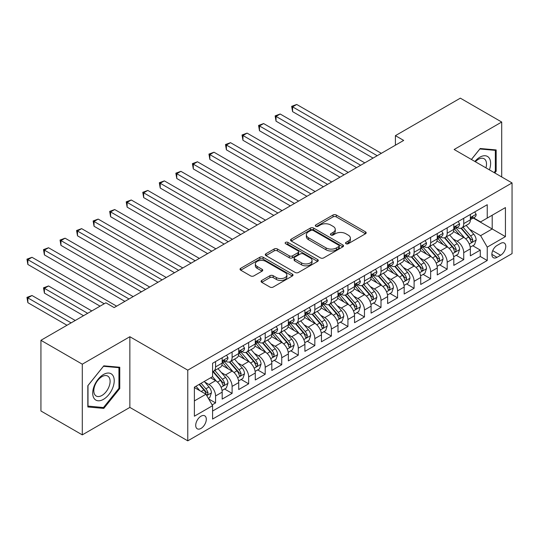 <?xml version="1.0" encoding="UTF-8"?>
<svg xmlns="http://www.w3.org/2000/svg" width="539" height="539" viewBox="0 0 539 539"><rect width="100%" height="100%" fill="white"/><g stroke="black" fill="none" stroke-linecap="round" stroke-linejoin="round"><path stroke-width="0.81" d="M345.984 243.716A1.61 0.93 0 0 0 348.261 243.716L365.516 233.751A2.297 1.327 0 0 0 366.183 232.814A2.297 1.327 0 0 0 365.516 231.878L336.282 215A2.297 1.327 0 0 0 333.035 215L315.78 224.958A1.61 0.93 0 0 0 315.308 225.619A1.61 0.93 0 0 0 315.78 226.272A1.61 0.93 0 0 0 318.05 226.272L320.287 224.985A7.351 4.245 0 0 1 330.676 224.985L333.115 226.387A7.351 4.245 0 0 1 335.265 229.392A7.351 4.245 0 0 1 333.115 232.39L330.879 233.677A1.61 0.93 0 0 0 330.414 234.337A1.61 0.93 0 0 0 330.879 234.991A1.61 0.93 0 0 0 333.156 234.991L335.386 233.704A7.351 4.245 0 0 1 345.782 233.704L348.214 235.112A7.351 4.245 0 0 1 350.37 238.11A7.351 4.245 0 0 1 348.214 241.108L345.984 242.402A1.61 0.93 0 0 0 345.512 243.055A1.61 0.93 0 0 0 345.984 243.716L345.984 242.402M201.007 428.424A7.485 4.325 120 0 0 205.898 421.828A7.485 4.325 120 0 0 204.746 415.825A7.485 4.325 120 0 0 201.007 416.196A7.485 4.325 120 0 0 196.115 422.798A7.485 4.325 120 0 0 197.261 428.795A7.485 4.325 120 0 0 201.007 428.424M261.738 280.442A2.297 1.327 0 0 0 261.065 281.378A2.297 1.327 0 0 0 261.738 282.321L269.938 287.051A2.297 1.327 0 0 0 273.185 287.051L292.354 275.988A2.297 1.327 0 0 0 293.027 275.052A2.297 1.327 0 0 0 292.354 274.115L263.12 257.238A2.297 1.327 0 0 0 259.872 257.238L240.711 268.301A2.297 1.327 0 0 0 240.037 269.237A2.297 1.327 0 0 0 240.711 270.174L250.615 275.894A2.297 1.327 0 0 0 253.862 275.894L262.062 271.164A2.297 1.327 0 0 0 262.736 270.221A2.297 1.327 0 0 0 262.062 269.284L257.15 266.448A6.145 3.544 0 0 1 255.351 263.942A6.145 3.544 0 0 1 259.144 260.667A6.145 3.544 0 0 1 265.842 261.435L285.084 272.545A6.145 3.544 0 0 1 286.883 275.052A6.145 3.544 0 0 1 283.09 278.326A6.145 3.544 0 0 1 276.399 277.558L273.185 275.705A2.297 1.327 0 0 0 269.938 275.705L261.738 280.442L261.738 282.321M129.859 336.72L82.292 364.189L40.93 340.304L40.93 410.994L82.292 434.872L129.859 407.41L187.767 440.841L187.767 370.158L129.859 336.72L129.859 407.41M501.708 176.96L501.708 122.036L454.141 149.498L512.05 182.93L187.767 370.158M501.708 122.036L460.346 98.159L395.41 135.653L395.41 145.2M40.93 340.304L105.873 302.81L114.14 307.587L403.677 140.423L395.41 135.653M320.449 257.891A2.297 1.327 0 0 0 323.696 257.891L342.858 246.828A2.297 1.327 0 0 0 343.532 245.892A2.297 1.327 0 0 0 342.858 244.955L313.624 228.078A2.297 1.327 0 0 0 310.376 228.078L291.215 239.141A2.297 1.327 0 0 0 290.541 240.077A2.297 1.327 0 0 0 291.215 241.014L320.449 257.891M286.256 244.059A1.61 0.93 0 0 1 287.887 244.288L287.887 242.375L317.606 259.535A2.297 1.327 0 0 1 318.279 260.472A2.297 1.327 0 0 1 317.606 261.408L298.444 272.471A2.297 1.327 0 0 1 295.197 272.471L265.963 255.594L265.963 253.721A2.297 1.327 0 0 0 265.289 254.657A2.297 1.327 0 0 0 265.963 255.594M265.963 253.721L274.162 248.984A2.297 1.327 0 0 1 277.41 248.984L289.268 255.83A2.297 1.327 0 0 0 292.515 255.83L297.952 252.69A2.297 1.327 0 0 0 298.626 251.753A2.297 1.327 0 0 0 297.952 250.817L285.609 243.689A1.61 0.93 0 0 1 285.144 243.035A1.61 0.93 0 0 1 286.135 242.173A1.61 0.93 0 0 1 287.887 242.375M212.13 404.904L215.566 402.923L208.694 398.954M204.793 382.084L208.943 384.482A9.358 5.403 60 0 1 215.566 395.949L222.183 392.129L222.183 399.103L232.107 393.369L224.581 389.023M221.334 372.537L225.491 374.935A9.358 5.403 60 0 1 232.107 386.396L238.723 382.575L238.723 389.549L248.654 383.815L241.128 379.469M237.881 362.983L242.038 365.381A9.358 5.403 60 0 1 248.654 376.842L255.27 373.022L255.27 379.995L265.201 374.261L257.669 369.916M254.428 353.429L258.579 355.828A9.358 5.403 60 0 1 265.201 367.288L271.818 363.468L271.818 370.441L281.742 364.714L274.216 360.369M270.969 343.875L275.126 346.274A9.358 5.403 60 0 1 281.742 357.741L288.358 353.921L288.358 360.887L298.289 355.161L290.764 350.815M287.516 334.328L291.673 336.727A9.358 5.403 60 0 1 298.289 348.187L304.906 344.367L304.906 351.34L314.837 345.607L307.304 341.261M304.063 324.774L308.214 327.173A9.358 5.403 60 0 1 314.837 338.633L321.453 334.813L321.453 341.787L331.377 336.053L323.851 331.707M320.604 315.221L324.761 317.619A9.358 5.403 60 0 1 331.377 329.08L337.993 325.26L337.993 332.233L347.924 326.506L340.399 322.154M337.151 305.667L341.308 308.065A9.358 5.403 60 0 1 347.924 319.533L354.541 315.706L354.541 322.679L364.465 316.952L356.939 312.607M353.699 296.12L357.849 298.512A9.358 5.403 60 0 1 364.465 309.979L371.088 306.159L371.088 313.132L381.012 307.398L373.487 303.053M370.239 286.566L374.396 288.965A9.358 5.403 60 0 1 381.012 300.425L387.629 296.605L387.629 303.578L397.56 297.845L390.027 293.499M386.786 277.012L390.943 279.411A9.358 5.403 60 0 1 397.56 290.871L404.176 287.051L404.176 294.024L414.1 288.291L406.574 283.945M403.334 267.459L407.484 269.857A9.358 5.403 60 0 1 414.1 281.324L420.723 277.497L420.723 284.471L430.648 278.744L423.122 274.398M419.874 257.905L424.031 260.303A9.358 5.403 60 0 1 430.648 271.771L437.264 267.95L437.264 274.924L447.195 269.19L439.662 264.844M436.422 248.358L440.579 250.756A9.358 5.403 60 0 1 447.195 262.217L453.811 258.397L453.811 265.37L463.735 259.636L463.735 252.663A9.358 5.403 -120 0 0 457.119 241.202L452.969 238.804M456.21 255.291L463.735 259.636M222.183 392.129A9.358 5.403 -120 0 0 215.566 380.662L210.601 377.799M238.723 382.575A9.358 5.403 -120 0 0 232.107 371.108L221.879 365.206M255.27 373.022A9.358 5.403 -120 0 0 248.654 361.561L238.42 355.652M271.818 363.468A9.358 5.403 -120 0 0 265.201 352.007L254.967 346.099M288.358 353.921A9.358 5.403 -120 0 0 281.742 342.454L271.515 336.545M304.906 344.367A9.358 5.403 -120 0 0 298.289 332.9L288.055 326.998M321.453 334.813A9.358 5.403 -120 0 0 314.837 323.353L304.602 317.444M337.993 325.26A9.358 5.403 -120 0 0 331.377 313.799L321.15 307.89M354.541 315.706A9.358 5.403 -120 0 0 347.924 304.245L337.69 298.337M371.088 306.159A9.358 5.403 -120 0 0 364.465 294.692L354.238 288.789M387.629 296.605A9.358 5.403 -120 0 0 381.012 285.144L370.785 279.236M404.176 287.051A9.358 5.403 -120 0 0 397.56 275.591L387.325 269.682M420.723 277.497A9.358 5.403 -120 0 0 414.1 266.037L403.873 260.128M437.264 267.95A9.358 5.403 -120 0 0 430.648 256.483L420.413 250.581M453.811 258.397A9.358 5.403 -120 0 0 447.195 246.936L436.961 241.027M500.637 243.399L496.992 245.501A7.256 4.191 120 0 0 492.255 251.895A7.256 4.191 120 0 0 493.367 257.703A7.256 4.191 120 0 0 496.992 257.346L500.637 255.243A7.256 4.191 120 0 0 505.373 248.85A7.256 4.191 120 0 0 504.261 243.042A7.256 4.191 120 0 0 500.637 243.399M187.767 440.841L512.05 253.62L512.05 182.93M194.384 400.915L205.965 394.225L212.588 405.692L212.588 419.066L487.236 260.499L487.236 247.125L480.613 235.664L469.509 229.25M212.588 405.692L194.384 416.196L194.384 387.157L212.588 376.653L212.588 363.279L487.236 204.712L487.236 218.086L505.434 207.576L505.434 236.614L487.236 247.125M225.403 361.13L225.491 361.177A9.358 5.403 60 0 0 230.173 361.642L236.789 357.822A9.358 5.403 -120 0 0 238.723 353.537L238.723 348.187M241.95 351.576L242.038 351.623A9.358 5.403 60 0 0 246.714 352.088L253.33 348.268A9.358 5.403 -120 0 0 255.27 343.983L255.27 338.633M258.491 342.022L258.579 342.07A9.358 5.403 60 0 0 263.261 342.534L269.877 338.714A9.358 5.403 -120 0 0 271.818 334.429L271.818 329.08M275.038 332.469L275.126 332.523A9.358 5.403 60 0 0 279.802 332.981L286.425 329.161A9.358 5.403 -120 0 0 288.358 324.876L288.358 319.526M291.586 322.915L291.673 322.969A9.358 5.403 60 0 0 296.349 323.434L302.965 319.614A9.358 5.403 -120 0 0 304.906 315.328L304.906 309.979M308.126 313.368L308.214 313.415A9.358 5.403 60 0 0 312.896 313.88L319.512 310.06A9.358 5.403 -120 0 0 321.453 305.775L321.453 300.425M324.673 303.814L324.761 303.861A9.358 5.403 60 0 0 329.437 304.326L336.06 300.506A9.358 5.403 -120 0 0 337.993 296.221L337.993 290.871M341.221 294.26L341.308 294.314A9.358 5.403 60 0 0 345.984 294.772L352.6 290.952A9.358 5.403 -120 0 0 354.541 286.667L354.541 281.318M357.761 284.707L357.849 284.76A9.358 5.403 60 0 0 362.531 285.225L369.148 281.405A9.358 5.403 -120 0 0 371.088 277.12L371.088 271.771M374.309 275.159L374.396 275.207A9.358 5.403 60 0 0 379.072 275.672L385.695 271.851A9.358 5.403 -120 0 0 387.629 267.566L387.629 262.217M390.856 265.606L390.943 265.653A9.358 5.403 60 0 0 395.619 266.118L402.235 262.298A9.358 5.403 -120 0 0 404.176 258.013L404.176 252.663M407.396 256.052L407.484 256.106A9.358 5.403 60 0 0 412.167 256.564L418.783 252.744A9.358 5.403 -120 0 0 420.723 248.459L420.723 243.109M423.944 246.498L424.031 246.552A9.358 5.403 60 0 0 428.707 247.017L435.33 243.197A9.358 5.403 -120 0 0 437.264 238.912L437.264 233.562M440.491 236.951L440.579 236.998A9.358 5.403 60 0 0 445.254 237.463L451.871 233.643A9.358 5.403 -120 0 0 453.811 229.358L453.811 224.008M212.588 411.041L480.283 256.483L480.283 250.083L470.358 255.816L470.358 248.843A9.358 5.403 -120 0 0 463.735 237.382L453.508 231.474M457.032 227.397L457.119 227.445A9.358 5.403 -120 0 0 461.802 227.909A9.358 5.403 -120 0 0 463.735 223.624L463.735 218.275M461.802 227.909L468.418 224.089A9.358 5.403 -120 0 0 470.358 219.804L470.358 214.455M215.566 361.561L215.566 366.911A9.358 5.403 60 0 1 213.626 371.196A9.358 5.403 60 0 1 212.588 371.573M213.626 371.196L220.242 367.369A9.358 5.403 -120 0 0 222.183 363.091L222.183 357.741M232.107 352.007L232.107 357.357A9.358 5.403 60 0 1 230.173 361.642M248.654 342.454L248.654 347.803A9.358 5.403 60 0 1 246.714 352.088M265.201 332.9L265.201 338.249A9.358 5.403 60 0 1 263.261 342.534M281.742 323.353L281.742 328.702A9.358 5.403 60 0 1 279.802 332.981M298.289 313.799L298.289 319.149A9.358 5.403 60 0 1 296.349 323.434M314.837 304.245L314.837 309.595A9.358 5.403 60 0 1 312.896 313.88M331.377 294.692L331.377 300.041A9.358 5.403 60 0 1 329.437 304.326M347.924 285.144L347.924 290.494A9.358 5.403 60 0 1 345.984 294.772M364.465 275.591L364.465 280.94A9.358 5.403 60 0 1 362.531 285.225M381.012 266.037L381.012 271.387A9.358 5.403 60 0 1 379.072 275.672M397.56 256.483L397.56 261.833A9.358 5.403 60 0 1 395.619 266.118M414.1 246.929L414.1 252.279A9.358 5.403 60 0 1 412.167 256.564M430.648 237.382L430.648 242.732A9.358 5.403 60 0 1 428.707 247.017M447.195 227.829L447.195 233.178A9.358 5.403 60 0 1 445.254 237.463M447.195 262.217L447.195 269.19M430.648 271.771L430.648 278.744M414.1 281.324L414.1 288.291M397.56 290.871L397.56 297.845M381.012 300.425L381.012 307.398M364.465 309.979L364.465 316.952M347.924 319.533L347.924 326.506M331.377 329.08L331.377 336.053M314.837 338.633L314.837 345.607M298.289 348.187L298.289 355.161M281.742 357.741L281.742 364.714M265.201 367.288L265.201 374.261M248.654 376.842L248.654 383.815M232.107 386.396L232.107 393.369M215.566 395.949L215.566 402.923M205.965 394.225L194.384 387.541M480.613 235.664L492.195 228.974L492.195 215.223L505.434 207.576M473.249 218.032L505.434 236.614M473.579 217.844L480.613 221.906L487.236 218.086M82.292 364.189L82.292 434.872M472.757 245.737L480.283 250.083M480.283 256.483L487.236 260.499M494.775 172.958L496.17 171.227L496.17 149.936L480.202 148.508L471.396 159.463M87.837 406.972L103.805 408.4L119.766 388.538L119.766 367.248L103.805 365.826L87.837 385.688L87.837 406.972M495.341 170.748L496.17 171.227M118.937 388.06L119.766 388.538M102.114 407.423L103.805 408.4M346.624 243.938L348.214 243.022A7.351 4.245 0 0 0 350.37 240.023L350.37 238.11M335.265 229.392L335.265 231.298A7.351 4.245 0 0 1 333.115 234.303L331.525 235.22M365.482 233.771L336.282 216.907A2.297 1.327 0 0 0 333.035 216.907L316.42 226.501M342.831 246.849L313.624 229.991A2.297 1.327 0 0 0 310.376 229.991L291.249 241.034M338.795 246.552A1.61 0.93 0 0 0 339.267 245.892A1.61 0.93 0 0 0 338.795 245.238L313.139 230.422A1.61 0.93 0 0 0 310.868 230.422L308.51 231.783A7.351 4.245 0 0 0 306.361 234.782A7.351 4.245 0 0 0 308.51 237.78L326.048 247.906A7.351 4.245 0 0 0 336.444 247.906L338.795 246.552L338.795 248.459A1.61 0.93 0 0 0 339.267 247.805L339.267 245.892M306.361 234.782L306.361 236.695A7.351 4.245 0 0 0 308.51 239.693L308.51 237.78M338.795 248.459L336.444 249.82A7.351 4.245 0 0 1 326.048 249.82L308.51 239.693M265.99 255.614L274.162 250.898L274.162 248.984M298.626 251.753L298.626 253.66A2.297 1.327 0 0 1 297.952 254.603L292.515 257.743A2.297 1.327 0 0 1 289.268 257.743L277.41 250.898A2.297 1.327 0 0 0 274.162 250.898M287.887 244.288L317.572 261.428M301.57 262.931A6.145 3.544 0 0 0 308.261 263.699A6.145 3.544 0 0 0 312.054 260.425A6.145 3.544 0 0 0 310.255 257.918L303.477 254.004A2.297 1.327 0 0 0 300.23 254.004L294.786 257.143A2.297 1.327 0 0 0 294.112 258.08A2.297 1.327 0 0 0 294.786 259.016L301.57 262.931L301.57 264.844A6.145 3.544 0 0 0 308.261 265.612A6.145 3.544 0 0 0 312.054 262.338L312.054 260.425M294.112 258.08L294.112 259.993A2.297 1.327 0 0 0 294.786 260.93L294.786 259.016M301.57 264.844L294.786 260.93M286.883 275.052L286.883 276.965A6.145 3.544 0 0 1 283.09 280.24A6.145 3.544 0 0 1 276.399 279.471L273.185 277.619A2.297 1.327 0 0 0 269.938 277.619L261.772 282.335M255.351 263.942L255.351 265.855A6.145 3.544 0 0 0 257.15 268.361L257.15 266.448M262.035 271.178L257.15 268.361M292.32 276.008L263.12 259.151A2.297 1.327 0 0 0 259.872 259.151L240.738 270.194M470.217 247.206L474.495 244.733L476.146 239.963A6.198 3.578 -120 0 0 473.734 234.135L466.174 225.383M464.658 237.989L456.021 227.984M459.74 235.071L454.727 229.27A14.856 8.577 -120 0 0 454.269 228.752M292.583 149.835L339.981 177.203L259.488 130.728L259.488 125.958L263.625 123.566L348.255 172.426M460.96 228.246L468.6 237.099A6.198 3.578 60 0 1 470.816 241.371L471.268 242.105L472.103 241.984L472.797 240.226A6.198 3.578 -120 0 0 470.587 235.954L463.028 227.202M461.404 228.105L469.624 237.611A3.16 1.826 60 0 1 470.419 238.851L472.797 240.226M474.738 211.921L476.146 214.36A6.198 3.578 60 0 1 474.866 217.102L471.719 218.915A6.198 3.578 -120 0 0 472.797 217.487L472.669 216.941M377.206 155.71L292.583 106.85L296.719 104.465L381.342 153.319M470.56 219.211L470.587 219.211A6.198 3.578 -120 0 0 471.719 218.915M471.996 217.028L472.797 217.487C472.407 216.557 471.746 216.941 470.816 218.639A6.198 3.578 60 0 1 470.358 219.521M373.069 158.095L292.583 111.627L292.583 106.85L291.673 106.324L296.719 104.465M292.583 111.627L291.673 106.324M489.399 169.859A15.207 8.779 120 0 0 479.872 157.193A15.207 8.779 120 0 0 474.886 161.478M485.929 167.851A11.514 6.65 120 0 0 484.116 158.762A11.514 6.65 120 0 0 478.362 159.335A11.514 6.65 120 0 0 475.351 161.74M471.43 159.483L479.872 148.98L495.341 150.361L495.341 170.991L494.081 172.561M494.317 149.775L495.341 150.361M112.786 387.75A15.207 8.779 120 0 0 108.851 373.062A15.207 8.779 120 0 0 94.157 386.086A15.207 8.779 120 0 0 98.091 400.78A15.207 8.779 120 0 0 112.786 387.75M109.013 386.679A11.514 6.65 120 0 0 107.719 376.081A11.514 6.65 120 0 0 94.911 385.419A11.514 6.65 120 0 0 96.205 396.024A11.514 6.65 120 0 0 109.013 386.679M87.998 406.163L87.998 385.54L103.468 366.291L118.937 367.679L118.937 388.302L103.468 407.545L87.837 406.069M117.913 367.086L118.937 367.679M453.67 256.759L457.948 254.287L459.599 249.51A6.198 3.578 -120 0 0 457.187 243.689L449.627 234.937M448.111 247.536L439.474 237.537M443.199 244.625L438.18 238.817A14.856 8.577 -120 0 0 437.722 238.305M276.035 159.389L323.434 186.757L242.948 140.281L242.948 135.505L247.084 133.12L331.707 181.98M444.412 237.8L452.059 246.653A6.198 3.578 60 0 1 454.269 250.925L454.721 251.659L455.556 251.538L456.257 249.779A6.198 3.578 -120 0 0 454.04 245.508L446.487 236.756M444.864 237.652L453.077 247.165A3.16 1.826 60 0 1 453.872 248.405L456.257 249.779M437.129 266.306L441.401 263.841L443.058 259.064A6.198 3.578 -120 0 0 440.639 253.242L433.08 244.49M431.571 257.09L422.926 247.084M426.652 254.179L421.639 248.371A14.856 8.577 -120 0 0 421.175 247.852M259.488 168.943L306.893 196.304L226.4 149.835L226.4 145.058L230.537 142.673L315.167 191.527M427.865 247.354L435.512 256.2A6.198 3.578 60 0 1 437.722 260.472L438.173 261.213L439.015 261.092L439.709 259.326A6.198 3.578 -120 0 0 437.5 255.055L429.94 246.303M428.316 247.206L436.529 256.719A3.16 1.826 60 0 1 437.331 257.952L439.709 259.326M420.582 275.86L424.86 273.394L426.511 268.617A6.198 3.578 -120 0 0 424.099 262.796L416.539 254.044M415.023 266.643L406.386 256.638M410.105 263.733L405.092 257.925A14.856 8.577 -120 0 0 404.634 257.406M242.948 178.49L290.346 205.858L209.853 159.389L209.853 154.612L213.99 152.22L298.619 201.081M411.324 256.901L418.965 265.754A6.198 3.578 60 0 1 421.181 270.026L421.633 270.76L422.468 270.645L423.162 268.88A6.198 3.578 -120 0 0 420.952 264.609L413.393 255.857M411.769 256.759L419.989 266.273A3.16 1.826 60 0 1 420.784 267.506L423.162 268.88M404.034 285.414L408.313 282.948L409.963 278.171A6.198 3.578 -120 0 0 407.551 272.343L399.992 263.591M398.476 276.197L389.838 266.192M393.564 273.28L388.545 267.479A14.856 8.577 -120 0 0 388.087 266.96M226.4 188.044L273.799 215.411L193.312 168.936L193.312 164.166L197.449 161.774L282.072 210.634M394.777 266.455L402.424 275.308A6.198 3.578 60 0 1 404.634 279.579L405.085 280.314L405.921 280.199L406.622 278.434A6.198 3.578 -120 0 0 404.412 274.162L396.852 265.41M395.228 266.313L403.441 275.82A3.16 1.826 60 0 1 404.237 277.059L406.622 278.434M458.197 221.475L459.599 223.914A6.198 3.578 60 0 1 458.318 226.656L455.172 228.469A6.198 3.578 -120 0 0 456.257 227.04L456.122 226.495M360.665 165.264L276.035 116.404L280.172 114.012L364.802 162.872M454.02 228.758L454.04 228.758A6.198 3.578 -120 0 0 455.172 228.469M455.455 226.582L456.257 227.04C455.866 226.111 455.206 226.488 454.269 228.186A6.198 3.578 60 0 1 453.811 229.068M356.528 167.649L276.035 121.181L276.035 116.404L275.126 115.878L280.172 114.012M276.035 121.181L275.126 115.878M441.65 231.029L443.058 233.461A6.198 3.578 60 0 1 441.771 236.21L438.631 238.022A6.198 3.578 -120 0 0 439.709 236.594L439.581 236.042M344.118 174.811L258.579 125.432L263.625 123.566M437.473 238.312L437.5 238.312A6.198 3.578 -120 0 0 438.631 238.022M438.908 236.129L439.709 236.594C439.319 235.658 438.658 236.042 437.722 237.739A6.198 3.578 60 0 1 437.264 238.622M259.488 130.728L258.579 125.432M425.103 240.583L426.511 243.015A6.198 3.578 60 0 1 425.231 245.757L422.084 247.576A6.198 3.578 -120 0 0 423.162 246.148L423.034 245.595M327.571 184.365L242.038 134.979L247.084 133.12M420.925 247.866L420.952 247.866A6.198 3.578 -120 0 0 422.084 247.576M422.36 245.683L423.162 246.148C422.771 245.211 422.111 245.595 421.181 247.293A6.198 3.578 60 0 1 420.723 248.176M242.948 140.281L242.038 134.979M408.562 250.13L409.963 252.569A6.198 3.578 60 0 1 408.683 255.311L405.537 257.123A6.198 3.578 -120 0 0 406.622 255.702L406.487 255.149M311.03 193.919L225.491 144.533L230.537 142.673M404.385 257.42L404.412 257.42A6.198 3.578 -120 0 0 405.537 257.123M405.82 255.237L406.622 255.702C406.231 254.765 405.571 255.149 404.634 256.847A6.198 3.578 60 0 1 404.176 257.73M226.4 149.835L225.491 144.533M387.494 294.968L391.765 292.495L393.423 287.718A6.198 3.578 -120 0 0 391.004 281.897L383.445 273.145M381.935 285.744L373.291 275.746M377.017 282.834L372.004 277.026A14.856 8.577 -120 0 0 371.539 276.514M209.853 197.597L257.258 224.965L176.765 178.49L176.765 173.713L180.902 171.328L265.532 220.188M378.23 276.008L385.877 284.861A6.198 3.578 60 0 1 388.087 289.133L388.538 289.867L389.38 289.746L390.074 287.988A6.198 3.578 -120 0 0 387.864 283.716L380.305 274.964M378.681 275.86L386.894 285.374A3.16 1.826 60 0 1 387.696 286.613L390.074 287.988M392.015 259.683L393.423 262.122A6.198 3.578 60 0 1 392.136 264.865L388.996 266.677A6.198 3.578 -120 0 0 390.074 265.249L389.946 264.703M294.483 203.472L208.943 154.087L213.99 152.22M387.837 266.967L387.864 266.967A6.198 3.578 -120 0 0 388.996 266.677M389.273 264.79L390.074 265.249C389.684 264.319 389.023 264.696 388.087 266.394A6.198 3.578 60 0 1 387.629 267.277M209.853 159.389L208.943 154.087M370.947 304.515L375.225 302.049L376.876 297.272A6.198 3.578 -120 0 0 374.464 291.451L366.904 282.699M365.388 295.298L356.751 285.293M360.47 292.387L355.457 286.58A14.856 8.577 -120 0 0 354.999 286.061M193.312 207.151L240.711 234.512L160.218 188.044L160.218 183.267L164.355 180.882L248.984 229.735M361.689 285.562L369.336 294.415A6.198 3.578 60 0 1 371.546 298.68L371.998 299.421L372.833 299.3L373.527 297.535A6.198 3.578 -120 0 0 371.317 293.263L363.758 284.511M362.134 285.414L370.354 294.927A3.16 1.826 60 0 1 371.149 296.16L373.527 297.535M375.474 269.237L376.876 271.669A6.198 3.578 60 0 1 375.595 274.418L372.449 276.231A6.198 3.578 -120 0 0 373.527 274.802L373.399 274.25M277.935 213.02L192.403 163.64L197.449 161.774M371.29 276.52L371.317 276.52A6.198 3.578 -120 0 0 372.449 276.231M372.725 274.338L373.527 274.802C373.136 273.866 372.476 274.25 371.546 275.948A6.198 3.578 60 0 1 371.088 276.83M193.312 168.936L192.403 163.64M354.399 314.069L358.678 311.603L360.328 306.826A6.198 3.578 -120 0 0 357.916 301.005L350.357 292.253M348.841 304.852L340.203 294.846M343.929 301.941L338.91 296.133A14.856 8.577 -120 0 0 338.452 295.615M176.765 216.698L224.163 244.066L143.677 197.597L143.677 192.821L147.814 190.429L232.437 239.289M345.142 295.109L352.789 303.962A6.198 3.578 60 0 1 354.999 308.234L355.45 308.968L356.286 308.854L356.986 307.089A6.198 3.578 -120 0 0 354.777 302.817L347.217 294.065M345.593 294.968L353.806 304.481A3.16 1.826 60 0 1 354.601 305.714L356.986 307.089M358.927 278.791L360.328 281.223A6.198 3.578 60 0 1 359.048 283.965L355.902 285.785A6.198 3.578 -120 0 0 356.986 284.356L356.852 283.804M261.395 222.573L175.855 173.187L180.902 171.328M354.75 286.074L354.777 286.074A6.198 3.578 -120 0 0 355.902 285.785M356.185 283.891L356.986 284.356C356.596 283.42 355.935 283.804 354.999 285.502A6.198 3.578 60 0 1 354.541 286.384M176.765 178.49L175.855 173.187M337.859 323.622L342.13 321.156L343.788 316.38A6.198 3.578 -120 0 0 341.369 310.558L333.809 301.806M332.3 314.405L323.656 304.4M327.382 311.488L322.369 305.687A14.856 8.577 -120 0 0 321.904 305.168M160.218 226.252L207.623 253.62L127.13 207.151L127.13 202.374L131.267 199.982L215.896 248.843M328.595 304.663L336.242 313.516A6.198 3.578 60 0 1 338.452 317.788L338.903 318.522L339.745 318.408L340.439 316.642A6.198 3.578 -120 0 0 338.229 312.371L330.67 303.619M329.046 304.522L337.259 314.028A3.16 1.826 60 0 1 338.061 315.268L340.439 316.642M342.38 288.338L343.788 290.777A6.198 3.578 60 0 1 342.501 293.519L339.361 295.338A6.198 3.578 -120 0 0 340.439 293.91L340.311 293.357M244.847 232.127L159.308 182.741L164.355 180.882M338.202 295.628L338.229 295.628A6.198 3.578 -120 0 0 339.361 295.338M339.637 293.445L340.439 293.91C340.048 292.973 339.388 293.357 338.452 295.055A6.198 3.578 60 0 1 337.993 295.938M160.218 188.044L159.308 182.741M321.311 333.176L325.59 330.703L327.24 325.927A6.198 3.578 -120 0 0 324.828 320.105L317.269 311.353M315.753 323.952L307.115 313.954M310.835 321.042L305.822 315.234A14.856 8.577 -120 0 0 305.364 314.722M143.677 235.806L191.076 263.173L110.583 216.698L110.583 211.921L114.719 209.536L199.349 258.397M312.054 314.217L319.701 323.07A6.198 3.578 60 0 1 321.911 327.341L322.362 328.076L323.198 327.955L323.892 326.196A6.198 3.578 -120 0 0 321.682 321.924L314.122 313.172M312.499 314.069L320.718 323.582A3.16 1.826 60 0 1 321.513 324.822L323.892 326.196M325.839 297.892L327.24 300.331A6.198 3.578 60 0 1 325.96 303.073L322.814 304.885A6.198 3.578 -120 0 0 323.892 303.457L323.764 302.911M228.3 241.681L142.768 192.295L147.814 190.429M321.662 305.175L321.682 305.175A6.198 3.578 -120 0 0 322.814 304.885M323.09 302.999L323.892 303.457C323.501 302.527 322.841 302.905 321.911 304.602A6.198 3.578 60 0 1 321.453 305.485M143.677 197.597L142.768 192.295M304.764 342.723L309.042 340.257L310.693 335.48A6.198 3.578 -120 0 0 308.281 329.659L300.722 320.907M299.206 333.506L290.568 323.508M294.294 330.596L289.275 324.788A14.856 8.577 -120 0 0 288.816 324.269M127.13 245.36L174.528 272.721L94.042 226.252L94.042 221.475L98.179 219.09L182.802 267.95M295.507 323.771L303.154 332.624A6.198 3.578 60 0 1 305.364 336.895L305.815 337.63L306.651 337.508L307.351 335.743A6.198 3.578 -120 0 0 305.141 331.472L297.582 322.72M295.958 323.622L304.171 333.136A3.16 1.826 60 0 1 304.966 334.369L307.351 335.743M309.292 307.446L310.693 309.885A6.198 3.578 60 0 1 309.413 312.627L306.267 314.439A6.198 3.578 -120 0 0 307.351 313.011L307.217 312.458M211.76 251.228L126.22 201.849L131.267 199.982M305.114 314.729L305.141 314.729A6.198 3.578 -120 0 0 306.267 314.439M306.55 312.546L307.351 313.011C306.961 312.074 306.3 312.458 305.364 314.156A6.198 3.578 60 0 1 304.906 315.039M127.13 207.151L126.22 201.849M288.224 352.277L292.495 349.811L294.153 345.034A6.198 3.578 -120 0 0 291.734 339.213L284.174 330.461M282.665 343.06L274.021 333.055M277.747 340.149L272.734 334.342A14.856 8.577 -120 0 0 272.269 333.823M110.583 254.907L157.988 282.274L77.495 235.806L77.495 231.029L81.632 228.637L166.261 277.497M278.959 333.318L286.607 342.171A6.198 3.578 60 0 1 288.816 346.442L289.268 347.177L290.11 347.062L290.804 345.297A6.198 3.578 -120 0 0 288.594 341.025L281.035 332.273M279.411 333.176L287.631 342.689A3.16 1.826 60 0 1 288.426 343.922L290.804 345.297M292.744 316.999L294.153 319.432A6.198 3.578 60 0 1 292.866 322.174L289.726 323.993A6.198 3.578 -120 0 0 290.804 322.565L290.676 322.012M195.212 260.782L109.673 211.396L114.719 209.536M288.567 324.283L288.594 324.283A6.198 3.578 -120 0 0 289.726 323.993M290.002 322.1L290.804 322.565C290.413 321.628 289.753 322.012 288.816 323.71A6.198 3.578 60 0 1 288.358 324.593M110.583 216.698L109.673 211.396M271.676 361.831L275.955 359.365L277.605 354.588A6.198 3.578 -120 0 0 275.193 348.767L267.634 340.015M266.118 352.614L257.48 342.609M261.199 349.696L256.187 343.895A14.856 8.577 -120 0 0 255.729 343.377M94.042 264.46L141.44 291.828L60.947 245.36L60.947 240.583L65.084 238.191L149.714 287.051M262.419 342.871L270.066 351.724A6.198 3.578 60 0 1 272.276 355.996L272.727 356.73L273.563 356.616L274.257 354.851A6.198 3.578 -120 0 0 272.047 350.579L264.487 341.827M262.864 342.73L271.083 352.243A3.16 1.826 60 0 1 271.878 353.476L274.257 354.851M276.204 326.553L277.605 328.985A6.198 3.578 60 0 1 276.325 331.728L273.179 333.547A6.198 3.578 -120 0 0 274.257 332.118L274.129 331.566M178.665 270.335L93.132 220.95L98.179 219.09M272.027 333.836L272.047 333.836A6.198 3.578 -120 0 0 273.179 333.547M273.462 331.653L274.257 332.118C273.866 331.182 273.206 331.566 272.276 333.264A6.198 3.578 60 0 1 271.818 334.146M94.042 226.252L93.132 220.95M259.657 336.1L261.058 338.539A6.198 3.578 60 0 1 259.778 341.281L256.631 343.094A6.198 3.578 -120 0 0 257.716 341.665L257.581 341.12M162.124 279.889L76.585 230.503L81.632 228.637M255.479 343.383L255.506 343.383A6.198 3.578 -120 0 0 256.631 343.094M256.914 341.207L257.716 341.665C257.325 340.736 256.665 341.113 255.729 342.817A6.198 3.578 60 0 1 255.27 343.693M77.495 235.806L76.585 230.503M243.109 345.654L244.517 348.093A6.198 3.578 60 0 1 243.23 350.835L240.091 352.647A6.198 3.578 -120 0 0 241.169 351.219L241.041 350.667M145.577 289.443L60.038 240.057L65.084 238.191M238.932 352.937L238.959 352.937A6.198 3.578 -120 0 0 240.091 352.647M240.367 350.761L241.169 351.219C240.778 350.283 240.118 350.667 239.181 352.365A6.198 3.578 60 0 1 238.723 353.247M60.947 245.36L60.038 240.057M255.129 371.384L259.407 368.912L261.058 364.135A6.198 3.578 -120 0 0 258.646 358.314L251.086 349.562M249.57 362.161L240.933 352.162M244.659 359.25L239.639 353.443A14.856 8.577 -120 0 0 239.181 352.93M77.495 274.014L124.893 301.382L44.407 254.907L44.407 250.13L48.544 247.745L133.167 296.605M245.872 352.425L253.519 361.278A6.198 3.578 60 0 1 255.729 365.55L256.18 366.284L257.015 366.163L257.716 364.404A6.198 3.578 -120 0 0 255.506 360.133L247.947 351.381M246.323 352.277L254.536 361.79A3.16 1.826 60 0 1 255.331 363.03L257.716 364.404M238.588 380.938L242.86 378.466L244.517 373.689A6.198 3.578 -120 0 0 242.099 367.867L234.539 359.115M233.03 371.715L224.386 361.716M228.112 368.804L223.099 362.996A14.856 8.577 -120 0 0 222.634 362.477M60.947 283.568L100.079 306.159L27.86 264.46L27.86 259.683L31.996 257.298L116.626 306.159M229.324 361.979L236.971 370.832A6.198 3.578 60 0 1 239.181 375.104L239.633 375.838L240.475 375.717L241.169 373.951A6.198 3.578 -120 0 0 238.959 369.68L231.399 360.928M229.776 361.831L237.995 371.344A3.16 1.826 60 0 1 238.79 372.577L241.169 373.951M222.041 390.485L226.319 388.019L227.97 383.242A6.198 3.578 -120 0 0 225.558 377.421L217.999 368.669M216.483 381.268L212.528 376.687M211.564 378.358L210.924 377.61M91.805 310.936L48.544 285.953L44.407 288.345L44.407 293.115L83.532 315.706M212.784 371.526L220.431 380.379A6.198 3.578 60 0 1 222.641 384.651L223.092 385.385L223.928 385.27L224.622 383.505A6.198 3.578 -120 0 0 222.412 379.234L214.852 370.482M213.228 371.384L221.448 380.898A3.16 1.826 60 0 1 222.243 382.131L224.622 383.505M44.407 293.115L43.497 287.819L87.668 313.321M43.497 287.819L48.544 285.953M226.569 355.208L227.97 357.64A6.198 3.578 60 0 1 226.69 360.389L223.544 362.201A6.198 3.578 -120 0 0 224.622 360.773L224.493 360.22M129.03 298.99L43.497 249.604L48.544 247.745M222.391 362.491L222.412 362.491A6.198 3.578 -120 0 0 223.544 362.201M223.826 360.308L224.622 360.773C224.231 359.836 223.57 360.22 222.641 361.918A6.198 3.578 60 0 1 222.183 362.801M44.407 254.907L43.497 249.604M208.364 398.382L209.772 397.573L211.429 392.796A6.198 3.578 -120 0 0 209.011 386.975L204.254 381.464M199.807 390.674L195.98 386.241M195.024 387.905L194.384 387.17M75.258 320.483L31.996 295.507L27.86 297.892L27.86 302.669L66.991 325.26M199.12 384.422L203.883 389.933A6.198 3.578 60 0 1 206.093 394.204L206.545 394.939L207.38 394.824L208.081 393.059A6.198 3.578 -120 0 0 205.871 388.787L201.108 383.276M199.504 384.199L204.901 390.452A3.16 1.826 60 0 1 205.696 391.685L208.081 393.059M27.86 302.669L26.95 297.366L71.128 322.874M26.95 297.366L31.996 295.507M104.216 303.767L26.95 259.158L31.996 257.298M27.86 264.46L26.95 259.158M208.943 384.482L215.566 380.662M225.491 374.935L232.107 371.108M242.038 365.381L248.654 361.561M258.579 355.828L265.201 352.007M275.126 346.274L281.742 342.454M291.673 336.727L298.289 332.9M308.214 327.173L314.837 323.353M324.761 317.619L331.377 313.799M341.308 308.065L347.924 304.245M357.849 298.512L364.465 294.692M374.396 288.965L381.012 285.144M390.943 279.411L397.56 275.591M407.484 269.857L414.1 266.037M424.031 260.303L430.648 256.483M440.579 250.756L447.195 246.936M457.119 241.202L463.735 237.382M463.735 223.624L470.358 219.804M215.566 366.911L222.183 363.091M232.107 357.357L238.723 353.537M248.654 347.803L255.27 343.983M265.201 338.249L271.818 334.429M281.742 328.702L288.358 324.876M298.289 319.149L304.906 315.328M314.837 309.595L321.453 305.775M331.377 300.041L337.993 296.221M347.924 290.494L354.541 286.667M364.465 280.94L371.088 277.12M381.012 271.387L387.629 267.566M397.56 261.833L404.176 258.013M414.1 252.279L420.723 248.459M430.648 242.732L437.264 238.912M447.195 233.178L453.811 229.358M463.735 252.663L470.358 248.843M492.7 250.662L500.637 255.243M491.864 254.381L496.992 257.346M348.214 243.022L348.214 241.108M330.879 234.991L330.879 233.677M333.115 234.303L333.115 232.39M315.78 226.272L315.78 224.958M333.035 216.907L333.035 215M336.282 216.907L336.282 215M365.516 233.751L365.516 231.878M291.215 241.014L291.215 239.141M310.376 229.991L310.376 228.078M313.624 229.991L313.624 228.078M342.858 246.828L342.858 244.955M326.048 249.82L326.048 247.906M336.444 249.82L336.444 247.906M277.41 250.898L277.41 248.984M289.268 257.743L289.268 255.83M292.515 257.743L292.515 255.83M297.952 254.603L297.952 252.69M317.606 261.408L317.606 259.535M269.938 277.619L269.938 275.705M273.185 277.619L273.185 275.705M276.399 279.471L276.399 277.558M262.062 271.164L262.062 269.284M240.711 270.174L240.711 268.301M259.872 259.151L259.872 257.238M263.12 259.151L263.12 257.238M292.354 275.988L292.354 274.115M469.274 244.026L476.105 240.077M470.587 235.954L473.734 234.135M465.649 238.804L468.6 237.099M476.105 214.286L470.358 217.608M452.726 253.579L459.558 249.631M454.04 245.508L457.187 243.689M449.102 248.358L452.059 246.653M436.179 263.126L443.018 259.185M437.5 255.055L440.639 253.242M432.554 257.911L435.512 256.2M419.638 272.68L426.47 268.739M420.952 264.609L424.099 262.796M416.014 267.465L418.965 265.754M403.091 282.234L409.923 278.286M404.412 274.162L407.551 272.343M399.466 277.012L402.424 275.308M459.558 223.84L453.811 227.162M443.018 233.394L437.264 236.709M426.47 242.948L420.723 246.262M409.923 252.495L404.176 255.816M386.544 291.788L393.382 287.839M387.864 283.716L391.004 281.897M382.919 286.566L385.877 284.861M393.382 262.048L387.629 265.37M370.003 301.341L376.835 297.393M371.317 293.263L374.464 291.451M366.379 296.12L369.336 294.415M376.835 271.602L371.088 274.924M353.456 310.888L360.288 306.947M354.777 302.817L357.916 301.005M349.831 305.674L352.789 303.962M360.288 281.156L354.541 284.471M336.909 320.442L343.747 316.494M338.229 312.371L341.369 310.558M333.284 315.221L336.242 313.516M343.747 290.703L337.993 294.024M320.368 329.996L327.2 326.048M321.682 321.924L324.828 320.105M316.743 324.774L319.701 323.07M327.2 300.257L321.453 303.578M303.821 339.55L310.653 335.602M305.141 331.472L308.281 329.659M300.196 334.328L303.154 332.624M310.653 309.81L304.906 313.132M287.274 349.097L294.112 345.155M288.594 341.025L291.734 339.213M283.649 343.882L286.607 342.171M294.112 319.364L288.358 322.679M270.733 358.651L277.565 354.702M272.047 350.579L275.193 348.767M267.108 353.436L270.066 351.724M277.565 328.911L271.818 332.233M261.017 338.465L255.27 341.787M244.477 348.019L238.723 351.34M254.186 368.204L261.017 364.256M255.506 360.133L258.646 358.314M250.561 362.983L253.519 361.278M237.638 377.758L244.477 373.81M238.959 369.68L242.099 367.867M234.014 372.537L236.971 370.832M221.098 387.305L227.93 383.364M222.412 379.234L225.558 377.421M217.473 382.09L220.431 380.379M227.93 357.573L222.183 360.887M206.754 395.592L211.382 392.918M205.871 388.787L209.011 386.975M201.209 391.476L203.883 389.933"/></g></svg>
